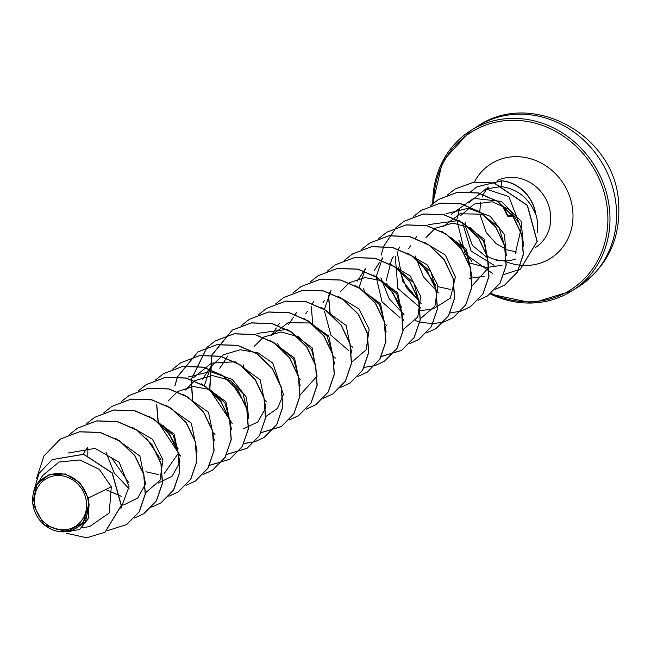 <?xml version="1.0" encoding="UTF-8"?>
<svg xmlns="http://www.w3.org/2000/svg" width="651" height="651" viewBox="0 0 651 651"><rect width="100%" height="100%" fill="white"/><g stroke="black" fill="none" stroke-linecap="round" stroke-linejoin="round"><path stroke-width="0.98" d="M501.986 206.481L502.735 206.497L507.349 215.782A0.806 0.797 153.3 0 0 507.926 216.205M514.567 216.067L512.874 215.977M512.663 215.961L507.275 215.522A0.806 0.797 153.3 0 0 507.349 215.782A0.806 0.806 0 0 0 508.032 216.222A0.806 0.521 -87.1 0 1 507.568 215.693M34.649 503.492A27.903 25.299 57.6 0 1 57.5 475.539A27.903 25.299 57.6 0 1 86.437 501.929A27.903 25.299 57.6 0 1 63.595 529.881A27.903 25.299 57.6 0 1 34.649 503.492M32.786 503.548A29.913 27.122 57.6 0 1 57.28 473.578A29.913 27.122 57.6 0 1 88.308 501.872A29.913 27.122 57.6 0 1 63.814 531.834A29.913 27.122 57.6 0 1 32.786 503.548M66.841 531.875L70.853 531.314L85.476 522.216L88.918 503.988L83.1 522.59L66.841 531.867L44.301 525.097L32.55 503.467L36.863 484.482L49.207 474.652L65.328 473.985L79.975 482.749L88.267 498.048L88.626 517.838L79.349 529.824L88.137 518.928L89.089 504.338L88.691 502.084M537.287 232.326A38.612 35.016 -122.4 0 0 537.474 222.137A38.612 35.016 -122.4 0 0 535.692 213.959L535.667 214.309C529.035 198.181 517.496 188.928 501.042 186.568L485.809 188.969L508.854 196.586L521.158 228.428L515.364 253.288M487.754 258.065L472.366 245.411L465.196 225.555M465.677 222.837A38.612 35.016 -122.4 0 0 465.815 224.302A38.612 35.016 -122.4 0 0 465.888 224.912M487.29 256.274A38.612 35.016 -122.4 0 0 498.528 260.262M495.964 260.14L501.482 260.669A38.612 35.016 -122.4 0 0 504.541 260.831M506.413 260.799A38.612 35.016 -122.4 0 0 515.682 259.025M535.692 213.959L535.765 213.919A36.928 33.486 -122.4 0 0 501.718 180.766L501.042 186.568M82.246 527.668L89.496 526.643L109.23 512.988L111.313 486.793L88.267 498.048M121.273 496.29L105.625 489.568M128.735 482.66L111.5 457.637M158.527 422.426L173.247 435.324L178.309 452.836M178.284 453.389L164.361 473.318M158.315 474.53L145.93 471.78M160.952 459.679L146.247 438.025M178.138 448.799L163.043 424.981M168.218 400.918L177.446 391.674M177.585 391.585L193.111 386.458L209.451 389.461M210.053 389.737L224.961 402.92L229.836 420.725M185.405 390.03L194.625 380.786M194.763 380.689L212.259 375.505L230.104 380.371L242.953 393.383L247.022 409.845M245.24 404.157L232.171 383.585M278.799 346.202L293.528 359.108L298.597 376.652M254.134 346.478L263.362 337.234M263.5 337.145L280.996 331.945L298.874 336.836L311.691 349.839L315.759 366.31M276.341 327.933L271.312 335.59L288.173 322.676L309.656 322.986L326.867 335.826L332.97 354.868M364.731 291.762L379.443 304.66L384.513 322.196M340.05 292.039L349.286 282.794M349.432 282.705L364.959 277.578L381.291 280.581M381.893 280.858L396.784 294.032L401.675 311.87M398.469 269.693L413.808 282.876L418.853 300.965M415.655 258.805L431.003 272.004L436.048 290.086M401.529 307.248L386.425 283.429M386.149 280.915L391.609 259.375L393.326 256.754M450.622 237.306L465.375 250.244L470.437 267.773M450.443 289.426L438.05 286.692M435.901 285.488L421.189 263.826M425.974 237.599L435.193 228.355M435.34 228.257L452.852 223.065L470.706 227.956L483.522 240.943L487.599 257.438M443.152 226.711L460.167 213.74L481.756 214.203L498.959 227.297L504.785 246.542M488.95 267.162L486.696 267.48L468.875 262.792M460.338 215.823L474.18 204.072L492.262 201.777L509.115 209.345L519.636 223.968M485.809 188.969L469.054 202.559M462.495 222.74L471.104 251.074L494.117 265.282M523.559 246.387L521.052 221.071L501.335 201.395L473.627 198.392L451.322 214.285M506.283 255.623L504.419 234.425L490.195 216.262L468.224 208.255L445.984 213.707M471.967 285.992L488.909 267.309L484.051 239.039L459.11 220.453L428.789 224.579M472.024 276.927L466.425 249.211L441.712 231.292M395.271 256.315L397.834 288.426L420.668 308.053M433.314 308.843L450.394 298.093L455.383 277.017L445.406 255.078L423.947 242.026M381.12 260.066L382.585 257.829L376.188 276.74M376.172 276.919L382.031 301.828L400.08 317.778M420.416 318.656L434.966 306.1L437.846 285.455L427.333 265.006L406.785 252.922M365.414 268.733L359.018 287.636M403.238 329.544L417.779 317.004L420.676 296.368L410.154 275.878L389.567 263.793M403.295 320.495L397.704 292.795L373.031 274.868M329.569 292.73L331.034 290.492L324.727 308.525M324.54 311.381L330.952 335.249L348.529 350.441M386.108 331.367L380.501 303.643L355.796 285.732M351.686 362.208L366.147 349.782L369.166 329.325L358.929 308.899L338.634 296.628M351.735 353.119L346.137 325.427L321.456 307.516M334.557 364.055L328.788 336.079L303.651 318.241M300.135 394.88L317.061 376.197L312.22 347.911L287.254 329.333L256.942 333.467M300.184 385.815L294.569 358.091L269.864 340.164M265.763 416.648L277.586 408.275L283.437 394.36L272.745 363.063L257.983 352.842L240.357 349.766L223.521 354.673L210.761 366.716L204.357 385.628M243.669 428.708L257.747 422.035L265.706 408.087M265.82 407.599L260.213 379.867L235.507 361.94M234.921 361.793L211.551 363.103L193.575 377.604M248.641 418.512L246.534 397.403L232.244 379.435L210.338 371.55L188.204 377.019M231.455 429.367L225.856 401.651L201.175 383.74M214.269 440.271L208.499 412.278L183.37 394.457M197.082 451.135L191.329 423.183L166.241 405.378M158.348 483.058L172.067 476.239L179.79 462.511M179.904 462.023L174.142 434.062L148.998 416.233M145.474 492.864L160.008 480.324L162.905 459.696L152.432 439.238L131.827 427.129M123.991 504.834L137.719 498.015L145.417 484.271M145.531 483.783L139.916 456.066L115.219 438.156M120.874 508.569L129.077 486.671L119.109 462.177L95.062 448.376L68.249 453.031M111.313 486.793L99.383 469.412L80.049 459.972L59.005 462.031L42.86 475.352L36.863 484.482M104.99 532.249L121.371 505.428L112.273 472.927L83.776 454.252L52.316 459.565M66.638 533.291L86.729 537.775L104.917 532.29L121.224 505.518L112.127 473.017L83.629 454.341L52.243 459.606L39.044 473.407L33.624 491.497M57.5 531.533L79.349 529.824M60.445 439.002L79.577 431.743L100.278 432.443L119.646 440.857L134.895 455.594L143.863 474.319L145.344 494.06L139.29 511.727L126.701 524.56M77.632 428.114L96.763 420.855L117.465 421.555L136.84 429.969L152.082 444.714L161.049 463.439L162.53 483.18L156.468 500.847L143.871 513.68M94.802 417.242L113.925 409.967L134.643 410.667L154.01 419.081L169.26 433.818L178.228 452.543L179.709 472.292L173.646 489.959L161.049 502.792M111.988 406.346L131.12 399.079L151.829 399.779L171.197 408.193L186.446 422.93L195.414 441.647L196.895 461.396L190.841 479.063L178.244 491.896M129.183 395.45L148.314 388.191L169.016 388.891L188.383 397.305L203.633 412.05L212.592 430.767L214.081 450.516L208.019 468.175L195.43 481.008M146.361 384.57L165.484 377.303L186.194 378.003L205.57 386.417L220.819 401.162L229.779 419.887L231.26 439.628L225.197 457.295L212.674 470.079L203.364 474.376M163.531 373.69L182.662 366.415L203.372 367.115L222.748 375.529L237.997 390.266L246.965 408.991L248.446 428.74L242.384 446.407L229.86 459.191L209.638 465.278M180.636 455.928L178.512 454.325M158.274 422.214L156.736 404.149M180.726 362.794L199.857 355.527L220.567 356.227L239.934 364.641L255.184 379.378L264.143 398.095L265.632 417.844L259.57 435.511L247.055 448.295L226.719 454.39M174.932 385.823L177.585 376.839M177.617 376.742L197.994 351.857L217.052 344.639L237.753 345.339L257.121 353.753L272.37 368.499L281.33 387.215L282.811 406.965L276.756 424.623L264.233 437.415L254.915 441.712M254.826 441.736L243.905 443.502M215.009 434.16L213.08 432.703M192.704 400.699L191.361 379.582M191.378 379.452L207.067 347.349M207.124 347.292L215.155 340.978L234.214 333.751L254.932 334.451L274.299 342.865L289.549 357.611L298.516 376.327L299.997 396.077L293.935 413.743L281.411 426.527L261.092 432.614M232.204 423.272L230.063 421.653M209.825 389.55L211.949 355.064M211.99 354.966L232.342 330.09L251.4 322.863L272.11 323.563L291.485 331.977L306.735 346.714L315.702 365.439L317.183 385.189L311.121 402.847L298.597 415.639L289.28 419.936M249.463 319.234L268.594 311.975L289.304 312.675L308.672 321.089L323.913 335.826L332.881 354.551L334.37 374.292L328.307 391.959L315.792 404.743L306.466 409.048M266.65 308.346L285.781 301.087L306.491 301.787L325.858 310.201L341.108 324.947L350.067 343.671L351.548 363.413L345.486 381.079L332.962 393.863L323.645 398.16M283.82 297.474L302.951 290.2L323.661 290.899L343.036 299.314L358.286 314.051L367.254 332.775L368.735 352.525L362.664 370.191L350.067 383.024M301.006 286.578L320.137 279.312L340.847 280.011L360.215 288.426L375.464 303.163L384.432 321.879L385.921 341.629L379.858 359.295L367.27 372.128M318.201 275.682L337.332 268.424L358.042 269.123L377.409 277.538L392.651 292.283L401.618 310.999L403.099 330.741L397.045 348.407L384.521 361.191L375.196 365.496M335.289 357.936L333.369 356.488M312.985 324.483L312.325 321.456M335.379 264.802L354.51 257.536L375.22 258.235L394.587 266.65L409.837 281.395L418.805 300.119L420.286 319.861L414.215 337.527L401.7 350.311L381.47 356.398M352.484 347.056L350.555 345.6M330.171 313.595L328.568 295.277M352.557 253.923L371.68 246.648L392.398 247.347L411.766 255.762L427.015 270.499L435.983 289.223L437.464 308.973L431.401 326.639L418.878 339.423L409.479 343.744M369.752 243.026L388.875 235.76L409.585 236.459L428.952 244.874L444.202 259.611L453.169 278.327L454.65 298.077L448.596 315.743L436.007 328.576M386.938 232.13L406.069 224.872L426.779 225.571L446.147 233.986L461.388 248.731L470.356 267.447L471.837 287.197L465.774 304.855L453.251 317.647L443.933 321.944M443.852 321.968L433.021 323.734M432.923 323.734L419.952 322.107M419.83 322.066L415.476 320.618M381.136 255.168L383.789 246.184M383.821 246.086L396.085 227.581M396.15 227.525L404.181 221.21L423.24 213.984L443.949 214.684L463.325 223.098L478.575 237.843L487.534 256.559L489.015 276.309L482.952 293.975L470.429 306.759L461.12 311.056M421.213 303.504L406.436 287.701L398.241 267.032M421.295 210.363L440.418 203.096L461.128 203.796L480.503 212.21L495.753 226.947L504.72 245.671L506.201 265.421L500.139 283.079L487.55 295.92M438.489 199.466L457.612 192.208L478.322 192.908L497.69 201.322L512.939 216.059L521.899 234.783L523.388 254.525L517.325 272.191L504.81 284.975L495.403 289.304M454.951 189.059L473.969 182.085L494.239 182.972L527.424 205.374L537.221 241.358L520.418 269.075L518.318 270.303M471.812 261.751L458.939 240.544M477.053 186.772L501.718 180.766M36.448 478.81L43.934 455.944L60.372 439.051L79.43 431.833L100.14 432.533L119.507 440.947L134.749 455.684L143.716 474.408L145.206 494.15L139.143 511.816L126.628 524.6L107.293 530.663M69.576 434.429L77.559 428.163L96.617 420.945L117.326 421.645L136.694 430.059L151.943 444.804L160.903 463.528L162.384 483.27L156.321 500.936L143.798 513.72L134.48 518.017M86.762 423.541L94.729 417.283L113.787 410.057L134.497 410.757L153.872 419.171L169.122 433.916L178.089 452.64L179.57 472.39L173.5 490.048L160.976 502.841L151.667 507.129M87.812 455.326L87.861 447.701M103.883 412.71L111.915 406.395L130.973 399.169L151.683 399.869L171.05 408.283L186.3 423.02L195.267 441.744L196.757 461.486L190.694 479.152L178.179 491.944L168.853 496.241M129.085 488.787L114.161 472.878L105.942 452.022M121.062 401.822L129.11 395.499L148.168 388.281L168.878 388.981L188.245 397.395L203.486 412.14L212.454 430.856L213.935 450.606L207.881 468.264L195.357 481.056L186.031 485.353M138.313 390.877L146.288 384.611L165.346 377.393L186.056 378.093L205.423 386.507L220.673 401.252L229.64 419.976L231.121 439.726L225.051 457.384L212.535 470.168L203.299 474.441M155.499 379.989L163.458 373.731L182.524 366.505L203.234 367.205L222.601 375.619L237.851 390.356L246.819 409.08L248.3 428.83L242.237 446.496L229.713 459.289L209.589 465.359M180.628 456.115L158.128 422.312M158.071 422.051L156.598 404.149M172.621 369.158L180.661 362.835L199.711 355.617L220.42 356.317L239.788 364.731L255.037 379.468L264.005 398.192L265.486 417.934L259.432 435.6L246.916 448.384L226.678 454.479M174.793 385.888L177.479 376.831M177.52 376.734L197.847 351.947L216.905 344.729L237.615 345.429L256.982 353.843L272.224 368.588L281.191 387.312L282.672 407.054L276.61 424.721L264.086 437.505L254.85 441.777M254.769 441.801L243.856 443.591M215.009 434.347L213.137 432.956M192.493 400.528L191.239 379.541M191.256 379.411L206.985 347.382M207.051 347.325L215.017 341.067L234.075 333.841L254.785 334.541L274.161 342.955L289.41 357.7L298.37 376.424L299.859 396.174L293.788 413.833L281.265 426.625L261.043 432.703M232.195 423.467L209.679 389.648M209.614 389.388L211.844 355.055M211.884 354.958L232.195 330.179L251.253 322.953L271.963 323.653L291.339 332.067L306.588 346.804L315.556 365.528L317.037 385.278L310.975 402.936L298.459 415.729L289.223 420.001M241.35 325.606L249.398 319.283L268.448 312.065L289.158 312.765L308.525 321.179L323.775 335.916L332.742 354.64L334.223 374.382L328.161 392.048L315.645 404.832L306.401 409.113M266.56 401.691L264.688 400.292M244.044 367.864L243.409 364.918M258.537 314.718L266.576 308.395L285.634 301.177L306.344 301.877L325.712 310.291L340.961 325.036L349.921 343.761L351.41 363.502L345.339 381.169L332.824 393.953L323.588 398.225M275.723 303.83L283.746 297.515L302.805 290.289L323.514 290.989L342.89 299.403L358.14 314.148L367.107 332.864L368.588 352.622L362.526 370.281L350.002 383.073L340.774 387.337M300.917 379.907L299.061 378.516M278.351 345.836L277.774 343.142M292.901 292.942L300.941 286.627L319.991 279.401L340.701 280.101L360.076 288.515L375.326 303.252L384.293 321.976L385.774 341.718L379.712 359.385L367.197 372.177L357.871 376.473M310.145 281.997L318.136 275.731L337.185 268.513L357.895 269.213L377.263 277.627L392.512 292.372L401.472 311.088L402.961 330.838L396.898 348.497L384.383 361.289L375.139 365.561M375.057 365.585L364.243 367.367M335.281 358.123L333.426 356.74M312.781 324.312L311.251 306.165M327.331 271.109L335.306 264.843L354.364 257.625L375.074 258.325L394.449 266.739L409.691 281.484L418.658 300.209L420.139 319.958L414.077 337.617L401.553 350.401L381.429 356.479M352.476 347.243L350.604 345.852M329.967 313.424L328.43 295.277M344.517 260.221L352.484 253.963L371.542 246.737L392.252 247.437L411.627 255.851L426.877 270.588L435.844 289.313L437.326 309.062L431.263 326.729L418.739 339.521L409.422 343.809M361.639 249.39L369.678 243.067L388.737 235.849L409.438 236.549L428.814 244.963L444.055 259.7L453.023 278.416L454.512 298.166L448.449 315.833L435.934 328.617L426.69 332.897M386.84 325.467L384.977 324.076M364.275 291.396L363.697 288.702M378.817 238.502L386.865 232.179L405.923 224.961L426.633 225.661L446 234.075L461.25 248.82L470.209 267.537L471.69 287.286L465.628 304.945L453.112 317.737L443.876 322.009M404.035 314.588L389.103 298.679L380.876 277.814M396.068 227.557L404.035 221.299L423.093 214.073L443.803 214.773L463.178 223.187L478.428 237.932L487.396 256.657L488.877 276.406L482.806 294.065L470.282 306.857L461.054 311.121M460.973 311.145L450.069 312.936M421.213 303.691L402.644 281.126L397.167 251.717M413.19 216.726L421.221 210.411L440.279 203.185L460.989 203.885L480.357 212.299L495.606 227.036L504.574 245.761L506.063 265.51L500.001 283.177L487.477 295.961L478.159 300.257M438.4 292.812L423.467 276.903L415.248 256.03M430.433 205.781L438.416 199.515L457.474 192.297L478.176 192.997L497.551 201.411L512.793 216.148L521.76 234.873L523.241 254.614L517.187 272.281L504.671 285.065L495.338 289.37M447.53 194.958L454.878 189.107L473.822 182.174L494.093 183.061L527.286 205.464L537.083 241.448L520.279 269.164L504.037 274.486M492.701 273.583L465.164 253.988L456.831 219.908M456.896 219.346L459.549 208.67M470.6 191.809L476.98 186.821L501.571 180.864A36.928 33.486 -122.4 0 1 535.667 214.309M508.154 216.205A0.806 0.521 -87.1 0 1 508.032 216.222L513.021 216.466M502.824 206.766L503.654 207.23L507.902 215.709M615.96 203.869A94.802 85.965 -122.4 0 0 477.24 126.457C531.086 89.203 613.893 134.13 618.45 200.711C621.363 237.525 608.115 266.161 578.715 286.611A94.802 85.965 -122.4 0 0 615.96 203.869M432.817 203.633A94.802 85.965 57.6 0 1 470.657 130.623A94.802 85.965 57.6 0 1 609.377 208.043A94.802 85.965 57.6 0 1 572.139 290.777A94.802 85.965 57.6 0 1 490.309 293.983M433.745 202.86A93.183 84.5 57.6 0 1 515.82 120.329A93.183 84.5 57.6 0 1 607.302 208.45A93.183 84.5 57.6 0 1 491.123 293.341M497.104 180.62A38.612 35.016 57.6 0 1 550.518 213.87A38.612 35.016 57.6 0 1 535.35 247.567M474.367 182.101A55.848 50.64 57.6 0 1 530.06 158.575A55.848 50.64 57.6 0 1 572.652 209.5A55.848 50.64 57.6 0 1 504.004 260.823M507.275 215.522L502.735 206.497M432.712 203.722L442.599 161.326L470.657 130.623L477.24 126.457M479.982 214.602L486.346 232.643L496.241 243.718L507.137 249.886L516.52 252.01M493.206 182.858L494.019 182.337M121.395 505.217L123.389 504.932M83.108 454.113L87.324 447.709M202.583 379.142L210.745 366.708M219.761 368.254L227.931 355.82M278.018 325.394L279.482 323.156M288.499 324.703L293.52 317.061M295.196 314.506L296.669 312.268M305.685 313.815L307.402 311.194M312.382 303.618L313.847 301.38M322.863 302.927L324.589 300.298M357.236 281.151L365.398 268.717M374.415 270.263L379.443 262.613M417.966 311.032L420.212 310.714M420.408 310.682L432.695 308.948M398.298 249.178L399.771 246.941M408.787 248.487L410.504 245.866M415.558 238.176L416.949 236.053M469.517 278.368L471.755 278.05M472.105 278.001L484.246 276.284M489.137 267.13L502.027 265.315M488.34 187.057L487.135 188.44M486.85 188.79L483.343 194.299M483.278 194.421L482.074 197.188M480.617 202.046L479.779 211.909M490.227 294.065L532.591 303.024L572.139 290.777L578.715 286.611M515.006 216.555L513.232 216.474"/></g></svg>
